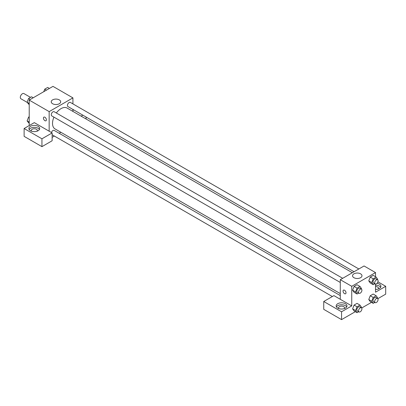 <?xml version="1.0" encoding="UTF-8"?>
<svg xmlns="http://www.w3.org/2000/svg" width="406" height="406" viewBox="0 0 406 406"><rect width="100%" height="100%" fill="white"/><g stroke="black" fill="none" stroke-linecap="round" stroke-linejoin="round"><path stroke-width="0.61" d="M30.501 97.369L23.924 93.573A2.999 1.731 120 0 0 21.609 94.375A2.999 1.731 120 0 0 20.3 97.394A2.999 1.731 120 0 0 20.919 98.77L27.187 102.388M29.212 125.576L29.212 100.089L52.978 86.371L72.923 97.887L72.923 103.895M72.923 109.442L72.923 111.411M73.461 109.747A5.4 3.121 180 0 1 72.923 110.483M81.154 116.167L82.865 115.177M73.384 109.894A5.4 3.121 0 0 0 73.176 109.584M86.082 117.035L86.082 119.009M59.286 99.881A4.72 2.725 180 0 1 60.672 101.804A4.72 2.725 180 0 1 55.947 104.53A4.72 2.725 180 0 1 51.227 101.804A4.72 2.725 180 0 1 54.14 99.287A4.72 2.725 180 0 1 59.286 99.881M49.156 131.209L34.307 122.632L24.121 128.514L41.945 138.806L52.13 132.924L49.156 131.209L49.156 111.609L29.212 100.089M49.156 111.609L72.923 97.887M43.863 117.136A2.101 1.213 -120 0 0 43.543 118.821A2.101 1.213 -120 0 0 44.914 120.673A2.101 1.213 60 0 1 43.543 118.821A2.101 1.213 60 0 1 43.863 117.141A2.101 1.213 60 0 1 45.964 118.354A2.101 1.213 60 0 1 45.964 120.78A2.101 1.213 60 0 1 44.914 120.673A2.101 1.213 -120 0 0 45.964 120.775M30.486 126.307A5.4 3.121 180 0 1 36.373 125.632A5.4 3.121 180 0 1 39.707 128.514A5.4 3.121 180 0 1 34.307 131.63A5.4 3.121 180 0 1 28.902 128.514A5.4 3.121 180 0 1 30.486 126.307M39.433 129.494A5.4 3.121 0 0 0 30.486 128.271A5.4 3.121 0 0 0 29.176 129.494M31.587 131.209A2.999 1.731 180 0 1 31.303 130.473A2.999 1.731 180 0 1 33.155 128.875A2.999 1.731 180 0 1 36.428 129.25A2.999 1.731 180 0 1 37.306 130.473A2.999 1.731 180 0 1 37.022 131.209M24.121 128.514L24.121 136.355L41.945 146.647L52.13 140.765L52.13 132.924M41.945 138.806L41.945 146.647M60.875 132.285L59.164 133.275M54.363 136.046L52.13 137.335M340.289 295.578L54.16 130.387A2.4 1.385 120 0 0 51.425 132.518M358.853 268.975L70.324 102.393A2.4 1.385 120 0 0 68.472 103.038A2.4 1.385 120 0 0 67.426 105.453A2.4 1.385 120 0 0 67.924 106.55L354.052 271.746M342.689 278.303L54.16 111.726A2.4 1.385 120 0 0 52.313 112.366A2.4 1.385 120 0 0 51.263 114.781A2.4 1.385 120 0 0 51.76 115.883L340.289 282.464M53.937 117.136A12.053 6.958 120 0 0 52.521 123.388A12.053 6.958 120 0 0 55.018 128.905L340.289 293.609M352.342 272.73L67.066 108.032A12.053 6.958 120 0 0 56.338 112.98M340.289 299.293L333.925 295.619L323.739 301.496L341.563 311.788L351.748 305.906L340.289 299.293L340.289 279.693L364.055 265.971L375.514 272.583L375.514 276.73M323.739 301.496L323.739 309.336L341.563 319.629L355.336 311.676M361.68 308.017L371.5 302.348M377.839 298.684L385.7 294.147L385.7 286.306L375.514 292.188L375.514 284.053M375.514 286.534A2.999 1.731 180 0 1 377.636 287.042A2.999 1.731 180 0 1 378.514 288.265A2.999 1.731 180 0 1 378.23 289.001M380.64 287.286A5.4 3.121 0 0 0 375.514 285.149M377.022 283.312A5.4 3.121 180 0 1 380.914 286.306A5.4 3.121 180 0 1 375.514 289.427M338.848 308.606A2.999 1.731 180 0 1 338.563 307.87A2.999 1.731 180 0 1 341.563 306.134A2.999 1.731 180 0 1 344.562 307.87A2.999 1.731 180 0 1 344.283 308.606M346.694 306.89A5.4 3.121 0 0 0 337.746 305.662A5.4 3.121 0 0 0 336.437 306.89M337.746 303.703A5.4 3.121 180 0 1 343.628 303.028A5.4 3.121 180 0 1 346.963 305.906A5.4 3.121 180 0 1 341.563 309.027A5.4 3.121 180 0 1 336.163 305.906A5.4 3.121 180 0 1 337.746 303.703M341.563 311.788L341.563 319.629M377.915 281.815L385.7 286.306M373.21 297.456L370.242 295.741L373.18 294.045L370.242 295.741L368.77 299.532L370.242 301.622L368.77 299.532L371.744 301.247L373.21 297.456L376.154 295.761L377.621 297.852L377.428 298.359M374.829 283.743L373.21 284.677L370.242 282.962L368.77 280.871L370.242 277.08L373.18 275.385L370.242 277.08L373.21 278.795L376.154 277.1L377.621 279.191L377.428 279.698M358.665 293.071L357.052 294.005L354.083 292.29L352.606 290.204M357.052 294.005L355.58 291.914L357.052 288.123L354.083 286.413L357.021 284.713L354.083 286.413L352.611 290.199L354.083 292.29M357.052 306.789L354.083 305.073L357.021 303.373L354.083 305.073L352.611 308.859L354.083 310.95L352.611 308.859L355.58 310.575L357.052 306.789L359.99 305.089L361.462 307.18L361.264 307.687M351.748 305.906L351.748 286.306L375.514 272.583M360.604 273.842A4.72 2.725 180 0 1 361.985 275.77A4.72 2.725 180 0 1 357.265 278.496A4.72 2.725 180 0 1 352.545 275.77A4.72 2.725 180 0 1 355.458 273.253A4.72 2.725 180 0 1 360.604 273.842M351.748 286.306L340.289 279.693M343.486 290.123A2.101 1.213 -120 0 0 343.161 291.807A2.101 1.213 -120 0 0 344.537 293.655A2.101 1.213 60 0 1 343.161 291.807A2.101 1.213 60 0 1 343.486 290.123A2.101 1.213 60 0 1 345.582 291.335A2.101 1.213 60 0 1 345.582 293.761A2.101 1.213 60 0 1 344.537 293.655A2.101 1.213 -120 0 0 345.587 293.761M357.052 288.123L359.99 286.428L361.462 288.519L361.264 289.026M361.421 289.118L359.721 288.138A2.4 1.385 120 0 0 357.874 288.783A2.4 1.385 120 0 0 356.823 291.198A2.4 1.385 120 0 0 357.321 292.295L359.021 293.274A2.4 1.385 120 0 0 361.421 291.889A2.4 1.385 120 0 0 361.421 289.118A2.4 1.385 120 0 0 359.569 289.762A2.4 1.385 120 0 0 358.523 292.178A2.4 1.385 120 0 0 359.021 293.274M355.58 291.914L352.611 290.199M359.99 286.428L357.021 284.713M373.21 284.677L371.744 282.586L373.21 278.795M377.58 279.79L375.885 278.805A2.4 1.385 120 0 0 374.033 279.45A2.4 1.385 120 0 0 372.987 281.865A2.4 1.385 120 0 0 373.484 282.967L375.18 283.946A2.4 1.385 120 0 0 377.58 282.561A2.4 1.385 120 0 0 377.58 279.79A2.4 1.385 120 0 0 375.733 280.429A2.4 1.385 120 0 0 374.682 282.845A2.4 1.385 120 0 0 375.18 283.946M370.242 282.962L368.77 280.871L371.744 282.586M376.154 277.1L373.18 275.385M358.665 311.732L357.052 312.666L355.58 310.575M361.421 307.778L359.721 306.799A2.4 1.385 120 0 0 357.874 307.443A2.4 1.385 120 0 0 356.823 309.859A2.4 1.385 120 0 0 357.321 310.955L359.021 311.935A2.4 1.385 120 0 0 361.421 310.549A2.4 1.385 120 0 0 361.421 307.778A2.4 1.385 120 0 0 359.569 308.423A2.4 1.385 120 0 0 358.523 310.839A2.4 1.385 120 0 0 359.021 311.935M357.052 312.666L354.083 310.95M359.99 305.089L357.021 303.373M374.829 302.404L373.21 303.338L371.744 301.247M377.58 298.451L375.885 297.466A2.4 1.385 120 0 0 374.033 298.111A2.4 1.385 120 0 0 372.987 300.526A2.4 1.385 120 0 0 373.484 301.628L375.18 302.607A2.4 1.385 120 0 0 377.58 301.222A2.4 1.385 120 0 0 377.58 298.451A2.4 1.385 120 0 0 375.733 299.09A2.4 1.385 120 0 0 374.682 301.506A2.4 1.385 120 0 0 375.18 302.607M373.21 303.338L370.242 301.622M376.154 295.761L373.18 294.045M29.212 104.728L27.106 102.271L28.572 98.48L31.516 96.785L33.231 97.775M29.212 103.484L27.106 102.271M30.288 99.47L28.572 98.48M43.746 91.7L44.736 89.153L47.675 87.452L49.39 88.442M46.451 90.142L44.736 89.153M29.212 123.388L27.106 120.932L28.572 117.141L29.212 116.771M29.212 122.15L27.106 120.932M29.212 117.512L28.572 117.141M332.336 296.532L52.13 134.756"/></g></svg>
